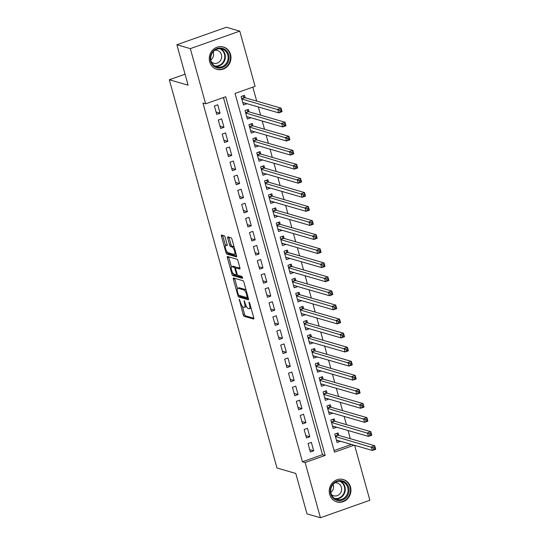 <?xml version="1.0" encoding="UTF-8"?>
<svg xmlns="http://www.w3.org/2000/svg" width="545" height="545" viewBox="0 0 545 545"><rect width="100%" height="100%" fill="white"/><g stroke="black" fill="none" stroke-linecap="round" stroke-linejoin="round"><path stroke-width="0.82" d="M239.248 299.239L243.22 314.772A1.465 0.456 -109.5 0 0 244.126 316.304L253.623 319.043A1.465 0.456 -109.5 0 0 253.732 319.043A1.465 0.456 -109.5 0 0 253.766 317.817L249.699 303.143L248.99 302.073L249.487 304.832A4.687 1.465 -109.5 0 1 249.365 308.763A4.687 1.465 -109.5 0 1 249.024 308.763L248.234 308.531A4.687 1.465 -109.5 0 1 245.318 303.626L244.16 300.656L244.582 303.415A4.687 1.465 -109.5 0 1 244.46 307.346A4.687 1.465 -109.5 0 1 244.119 307.346L243.329 307.114A4.687 1.465 -109.5 0 1 240.413 302.209L239.248 299.239M230.542 54.473A11.636 10.791 -73.9 0 1 227.728 66.088A11.636 10.791 -73.9 0 1 216.896 69.344A11.636 10.791 -73.9 0 1 209.702 61.851A11.636 10.791 -73.9 0 1 212.516 50.242A11.636 10.791 -73.9 0 1 223.348 46.979A11.636 10.791 -73.9 0 1 230.542 54.473M350.503 487.026A11.636 10.791 -73.9 0 1 347.69 498.634A11.636 10.791 -73.9 0 1 336.851 501.897A11.636 10.791 -73.9 0 1 329.657 494.404A11.636 10.791 -73.9 0 1 332.47 482.788A11.636 10.791 -73.9 0 1 343.302 479.532A11.636 10.791 -73.9 0 1 350.503 487.026M225.167 237.347A1.465 0.456 -109.5 0 0 224.261 235.815L221.597 235.045A1.465 0.456 -109.5 0 0 221.488 235.045A1.465 0.456 -109.5 0 0 221.447 236.278L225.971 252.567A1.465 0.456 -109.5 0 0 226.877 254.099L236.373 256.838A1.465 0.456 -109.5 0 0 236.482 256.838A1.465 0.456 -109.5 0 0 236.516 255.612L232 239.323A1.465 0.456 -109.5 0 0 231.087 237.784L227.871 236.857A1.465 0.456 -109.5 0 0 227.762 236.857A1.465 0.456 -109.5 0 0 227.728 238.09L229.663 245.059A1.465 0.456 -109.5 0 0 230.569 246.592L232.17 247.055A3.917 1.226 -109.5 0 1 234.479 250.748A3.917 1.226 -109.5 0 1 234.5 254.44A3.917 1.226 -109.5 0 1 234.214 254.44L227.967 252.635A3.917 1.226 -109.5 0 1 225.65 248.942A3.917 1.226 -109.5 0 1 225.63 245.25A3.917 1.226 -109.5 0 1 225.916 245.25L226.958 245.55A1.465 0.456 -109.5 0 0 227.061 245.55A1.465 0.456 -109.5 0 0 227.102 244.323L225.167 237.347M354.645 445.347L369.871 500.249L320.433 517.75L306.998 513.874L295.778 473.435L276.969 468.005L169.304 79.768L188.114 85.19L176.893 44.751L190.328 48.628L239.773 31.126L255.08 86.335L235.038 93.433L334.514 452.132L354.121 445.19M320.433 517.75L305.118 462.542L325.161 455.443L225.684 96.744L205.642 103.843L190.328 48.628M205.642 103.843L202.958 103.066L302.434 461.765L305.118 462.542M233.505 277.991A1.465 0.456 -109.5 0 0 233.396 277.991A1.465 0.456 -109.5 0 0 233.355 279.217L237.879 295.506A1.465 0.456 -109.5 0 0 238.785 297.039L248.282 299.784A1.465 0.456 -109.5 0 0 248.391 299.784A1.465 0.456 -109.5 0 0 248.425 298.551L243.908 282.262A1.465 0.456 -109.5 0 0 242.995 280.729L233.505 277.991M231.925 274.04L227.401 257.744A1.465 0.456 -109.5 0 1 227.442 256.518A1.465 0.456 -109.5 0 1 227.551 256.518L237.041 259.257A1.465 0.456 -109.5 0 1 237.954 260.789L239.889 267.765A1.465 0.456 -109.5 0 1 239.848 268.992A1.465 0.456 -109.5 0 1 239.746 268.992L235.89 267.881A1.465 0.456 -109.5 0 0 235.787 267.881A1.465 0.456 -109.5 0 0 235.747 269.107L237.027 273.733A1.465 0.456 -109.5 0 0 237.94 275.266L241.953 276.424L242.559 278.359L232.831 275.572A1.465 0.456 -109.5 0 1 231.925 274.04L233.233 273.576M246.769 103.632L243.397 102.78M245.148 97.787L244.467 95.32L241.122 96.506L243.465 104.947L246.803 103.761M250.673 117.7L247.301 116.848M249.045 111.848L248.363 109.388L245.025 110.574L247.362 119.014L250.707 117.829M254.57 131.767L251.204 130.916M252.948 125.915L252.267 123.456L248.922 124.635L251.265 133.075L254.604 131.897M258.473 145.835L255.101 144.977M256.852 139.983L256.164 137.524L252.826 138.703L255.169 147.143L258.507 145.965M262.37 159.903L259.004 159.045M260.748 154.051L260.067 151.592L256.729 152.77L259.066 161.211L262.411 160.026M266.273 173.964L262.901 173.112M264.652 168.119L263.971 165.653L260.626 166.838L262.969 175.279L266.307 174.093M270.177 188.032L266.805 187.18M268.556 182.187L267.868 179.721L264.529 180.906L266.873 189.347L270.211 188.161M274.074 202.1L270.708 201.248M272.452 196.248L271.771 193.788L268.433 194.974L270.77 203.408L274.115 202.229M277.977 216.167L274.605 215.309M276.356 210.316L275.675 207.856L272.33 209.035L274.673 217.475L278.011 216.297M281.881 230.235L278.509 229.377M280.253 224.383L279.571 221.924L276.233 223.103L278.57 231.543L281.915 230.365M285.778 244.303L282.412 243.445M284.156 238.451L283.475 235.985L280.13 237.17L282.474 245.611L285.812 244.426M289.681 258.364L286.309 257.512M288.06 252.519L287.372 250.053L284.034 251.238L286.377 259.679L289.715 258.493M293.578 272.432L290.213 271.58M291.957 266.58L291.275 264.121L287.937 265.306L290.274 273.747L293.619 272.561M297.481 286.5L294.109 285.648M295.86 280.648L295.179 278.188L291.834 279.374L294.177 287.808L297.516 286.629M301.385 300.567L298.013 299.709M299.764 294.716L299.076 292.256L295.737 293.435L298.081 301.875L301.419 300.697M305.282 314.635L301.916 313.777M303.66 308.783L302.979 306.324L299.641 307.503L301.978 315.943L305.323 314.758M309.185 328.696L305.813 327.845M307.564 322.851L306.883 320.385L303.538 321.57L305.881 330.011L309.219 328.826M313.089 342.764L309.717 341.913M311.461 336.919L310.779 334.453L307.441 335.638L309.778 344.079L313.123 342.894M316.986 356.832L313.62 355.98M315.364 350.98L314.683 348.521L311.345 349.706L313.682 358.147L317.02 356.961M320.889 370.9L317.517 370.048M319.268 365.048L318.58 362.589L315.242 363.767L317.585 372.208L320.923 371.029M324.786 384.968L321.421 384.109M323.165 379.116L322.483 376.656L319.145 377.835L321.482 386.276L324.827 385.097M328.69 399.035L325.317 398.177M327.068 393.183L326.387 390.724L323.042 391.903L325.385 400.343L328.724 399.158M332.593 413.096L329.221 412.245M330.972 407.251L330.284 404.785L326.946 405.97L329.289 414.411L332.627 413.226M336.49 427.164L333.124 426.313M334.868 421.319L334.187 418.853L330.849 420.038L333.186 428.479L336.531 427.294M308.02 443.562L310.364 452.003L313.702 450.824L311.365 442.383L308.02 443.562M304.124 429.494L306.46 437.935L309.805 436.756L307.462 428.316L304.124 429.494M300.22 415.433L302.564 423.874L305.902 422.688L303.558 414.248L300.22 415.433M296.317 401.365L298.66 409.806L301.998 408.621L299.661 400.18L296.317 401.365M292.42 387.297L294.756 395.738L298.101 394.553L295.758 386.112L292.42 387.297M288.516 373.23L290.86 381.67L294.198 380.485L291.861 372.051L288.516 373.23M284.619 359.162L286.956 367.603L290.301 366.424L287.958 357.983L284.619 359.162M280.716 345.101L283.059 353.535L286.397 352.356L284.054 343.915L280.716 345.101M276.812 331.033L279.156 339.474L282.494 338.288L280.157 329.848L276.812 331.033M272.916 316.965L275.252 325.406L278.597 324.221L276.254 315.78L272.916 316.965M269.012 302.897L271.356 311.338L274.694 310.153L272.35 301.712L269.012 302.897M265.108 288.83L267.452 297.27L270.79 296.092L268.453 287.651L265.108 288.83M261.212 274.762L263.548 283.202L266.893 282.024L264.55 273.583L261.212 274.762M257.308 260.701L259.652 269.135L262.99 267.956L260.653 259.515L257.308 260.701M253.411 246.633L255.748 255.074L259.093 253.888L256.75 245.448L253.411 246.633M249.508 232.565L251.851 241.006L255.189 239.82L252.846 231.38L249.508 232.565M245.604 218.497L247.948 226.938L251.286 225.753L248.949 217.319L245.604 218.497M241.708 204.429L244.044 212.87L247.389 211.692L245.046 203.251L241.708 204.429M237.804 190.362L240.147 198.802L243.486 197.624L241.142 189.183L237.804 190.362M233.9 176.301L236.244 184.741L239.582 183.556L237.245 175.115L233.9 176.301M230.004 162.233L232.34 170.674L235.685 169.488L233.342 161.048L230.004 162.233M226.1 148.165L228.444 156.606L231.782 155.42L229.445 146.98L226.1 148.165M222.203 134.097L224.54 142.538L227.885 141.353L225.541 132.919L222.203 134.097M218.3 120.029L220.643 128.47L223.981 127.292L221.638 118.851L218.3 120.029M302.434 461.765L322.477 454.666L223.436 97.541M220.078 113.224L217.741 104.783L214.396 105.968L216.74 114.402L220.078 113.224L216.093 112.072M350.333 438.718L348.057 430.502M346.436 424.65L344.154 416.435M342.533 410.589L340.257 402.367M338.629 396.522L336.354 388.306M334.732 382.454L332.45 374.238M330.829 368.386L328.553 360.17M326.932 354.318L324.65 346.102M323.028 340.25L320.746 332.034M319.125 326.189L316.849 317.967M315.228 312.122L312.946 303.906M311.324 298.054L309.049 289.838M307.421 283.986L305.146 275.77M303.524 269.918L301.242 261.702M299.621 255.85L297.345 247.634M295.724 241.789L293.442 233.573M291.82 227.721L289.538 219.506M287.917 213.654L285.641 205.438M284.02 199.586L281.738 191.37M280.116 185.518L277.841 177.302M276.213 171.457L273.937 163.234M272.316 157.389L270.034 149.173M268.413 143.321L266.137 135.106M264.516 129.254L262.234 121.038M260.612 115.186L258.33 106.97M256.709 101.118L252.832 87.132M334.078 450.558L351.43 444.42M338.772 435.38L338.091 432.921L334.746 434.106L337.089 442.547L340.393 441.232M185.062 74.188L169.304 79.768M176.893 44.751L226.339 27.25L239.773 31.126M322.477 454.666L325.161 455.443M340.427 441.361L337.021 440.38M313.702 450.824L309.717 449.673M309.805 436.756L305.813 435.605M305.902 422.688L301.916 421.537M301.998 408.621L298.013 407.469M298.101 394.553L294.109 393.401M294.198 380.485L290.213 379.34M290.301 366.424L286.309 365.273M286.397 352.356L282.412 351.205M282.494 338.288L278.509 337.137M278.597 324.221L274.605 323.069M274.694 310.153L270.708 309.001M270.79 296.092L266.805 294.94M266.893 282.024L262.901 280.873M262.99 267.956L259.004 266.805M259.093 253.888L255.101 252.737M255.189 239.82L251.204 238.669M251.286 225.753L247.301 224.608M247.389 211.692L243.397 210.54M243.486 197.624L239.5 196.472M239.582 183.556L235.597 182.405M235.685 169.488L231.693 168.337M231.782 155.42L227.796 154.269M227.885 141.353L223.893 140.208M223.981 127.292L219.996 126.14M244.46 307.346L245.795 306.869A4.687 1.465 -109.5 0 0 246.258 306.113M249.365 308.763L250.7 308.286A4.687 1.465 -109.5 0 0 251.034 307.952M242.341 306.304L244.555 314.295A1.465 0.456 -109.5 0 0 245.468 315.828L253.861 318.253M239.337 295.424A1.465 0.456 -109.5 0 0 240.127 296.569L248.52 298.994M234.602 278.304A1.465 0.456 -109.5 0 0 234.697 278.74L237.429 288.605M238.192 294.205L238.833 295.274L247.164 297.679L246.715 294.818A4.687 1.465 -109.5 0 0 243.799 289.913L238.104 288.271A4.687 1.465 -109.5 0 0 237.763 288.271A4.687 1.465 -109.5 0 0 237.64 292.202L238.192 294.205M246.122 290.253A4.687 1.465 -109.5 0 0 245.134 289.443L243.799 289.913M237.763 288.271L239.098 287.794A4.687 1.465 -109.5 0 1 239.439 287.794L245.134 289.443M231.407 266.887L228.743 257.274L227.401 257.744M228.648 256.831A1.465 0.456 -109.5 0 0 228.743 257.274M239.984 268.201L237.232 267.404A1.465 0.456 -109.5 0 0 237.123 267.404A1.465 0.456 -109.5 0 0 237.041 267.472M242.593 277.528L234.166 275.096L232.831 275.572M231.897 266.73A3.917 1.226 -109.5 0 0 231.611 266.73A3.917 1.226 -109.5 0 0 231.632 270.422A3.917 1.226 -109.5 0 0 233.948 274.115L236.148 274.748A1.465 0.456 -109.5 0 0 236.251 274.748A1.465 0.456 -109.5 0 0 236.292 273.522L235.011 268.896A1.465 0.456 -109.5 0 0 234.098 267.363L231.897 266.73L233.233 266.253A3.917 1.226 -109.5 0 0 232.947 266.253L231.611 266.73M236.108 267.765A1.465 0.456 -109.5 0 0 235.433 266.887L234.098 267.363M233.233 266.253L235.433 266.887M233.274 273.617A1.465 0.456 -109.5 0 0 234.166 275.096M227.197 244.766A3.917 1.226 -109.5 0 0 226.972 244.773L225.63 245.25M234.5 254.44L235.835 253.97A3.917 1.226 -109.5 0 0 236.026 253.827M234.139 247.035A3.917 1.226 -109.5 0 0 233.505 246.578L232.17 247.055M228.968 237.177A1.465 0.456 -109.5 0 0 229.064 237.613L230.998 244.589A1.465 0.456 -109.5 0 0 231.904 246.122L233.505 246.578M227.326 252.178A1.465 0.456 -109.5 0 0 228.212 253.629L236.612 256.055M222.694 235.365A1.465 0.456 -109.5 0 0 222.789 235.801L225.446 245.386M336.538 440.551L337.205 440.312M336.408 440.081L372.358 450.456L371.383 446.941L374.722 445.756L338.343 435.257A1.492 0.463 70.5 0 1 338.111 435.101L336.544 433.466M374.708 447.37L374.722 445.756L375.696 449.271L372.358 450.456L375.103 448.773L374.708 447.37L373.373 447.84L373.761 449.25M373.373 447.84L335.427 436.565M375.103 448.773L375.696 449.271M348.671 487.394A10.069 9.34 -73.9 0 1 342.28 500.085A10.069 9.34 -73.9 0 1 330.631 493.784A10.069 9.34 -73.9 0 1 337.014 481.092A10.069 9.34 -73.9 0 1 348.671 487.394M331.026 493.47A9.326 8.645 106.1 0 0 336.796 499.472A9.326 8.645 106.1 0 0 345.476 496.863A9.326 8.645 106.1 0 0 347.73 487.557A9.326 8.645 106.1 0 0 341.967 481.548A9.326 8.645 106.1 0 0 333.281 484.164A9.326 8.645 106.1 0 0 331.026 493.47M333.131 484.328A6.642 6.158 -73.9 0 1 333.336 484.948A6.642 6.158 -73.9 0 1 330.801 492.414M331.394 494.533A6.642 6.158 106.1 0 0 333.615 495.759A6.642 6.158 106.1 0 0 339.801 493.899A6.642 6.158 106.1 0 0 341.402 487.271A6.642 6.158 106.1 0 0 337.3 482.999A6.642 6.158 106.1 0 0 334.766 482.85M335.086 501.202A11.561 10.723 106.1 0 0 336.442 501.7A11.561 10.723 106.1 0 0 347.206 498.464A11.561 10.723 106.1 0 0 350.006 486.923A11.561 10.723 106.1 0 0 342.853 479.477A11.561 10.723 106.1 0 0 341.442 479.178M226.482 64.664A10.069 9.34 -73.9 0 1 213.197 65.55A10.069 9.34 -73.9 0 1 212.904 51.414A10.069 9.34 -73.9 0 1 226.189 50.528A10.069 9.34 -73.9 0 1 226.482 64.664M213.136 51.83A9.326 8.645 106.1 0 0 216.835 66.926A9.326 8.645 106.1 0 0 225.712 64.099A9.326 8.645 106.1 0 0 222.013 49.002A9.326 8.645 106.1 0 0 213.136 51.83M213.177 51.782A6.642 6.158 -73.9 0 1 211.91 58.874A6.642 6.158 -73.9 0 1 210.84 59.861M211.44 61.987A6.642 6.158 106.1 0 0 213.66 63.213A6.642 6.158 106.1 0 0 219.976 61.197A6.642 6.158 106.1 0 0 217.339 50.453A6.642 6.158 106.1 0 0 214.812 50.304M215.132 68.65A11.561 10.723 106.1 0 0 216.488 69.154A11.561 10.723 106.1 0 0 227.49 65.645A11.561 10.723 106.1 0 0 222.898 46.931A11.561 10.723 106.1 0 0 221.488 46.632M332.634 426.483L333.308 426.244M332.505 426.013L368.454 436.388L367.48 432.873L370.818 431.688L334.439 421.19A1.492 0.463 70.5 0 1 334.214 421.033L332.641 419.405M370.811 433.302L370.818 431.688L371.792 435.21L368.454 436.388L371.2 434.706L370.811 433.302L369.476 433.772L369.864 435.183M369.476 433.772L331.53 422.498M371.2 434.706L371.792 435.21M328.73 412.415L329.405 412.177M328.601 411.952L364.55 422.32L363.576 418.805L366.921 417.627L330.536 407.129A1.492 0.463 70.5 0 1 330.311 406.965L328.737 405.337M366.908 419.234L366.921 417.627L367.895 421.142L364.55 422.32L367.296 420.645L366.908 419.234L365.572 419.705L365.961 421.115M365.572 419.705L327.627 408.43M367.296 420.645L367.895 421.142M324.834 398.354L325.501 398.116M324.704 397.884L360.654 408.253L359.68 404.737L363.018 403.559L326.639 393.061A1.492 0.463 70.5 0 1 326.407 392.897L324.84 391.269M363.004 405.167L363.018 403.559L363.992 407.074L360.654 408.253L363.399 406.577L363.004 405.167L361.669 405.644L362.064 407.047M361.669 405.644L323.73 394.362M363.399 406.577L363.992 407.074M320.93 384.286L321.604 384.048M320.801 383.816L356.75 394.192L355.776 390.67L359.114 389.491L322.735 378.993A1.492 0.463 70.5 0 1 322.511 378.83L320.937 377.201M359.107 391.099L359.114 389.491L360.095 393.006L356.75 394.192L359.496 392.509L359.107 391.099L357.772 391.576L358.16 392.979M357.772 391.576L319.826 380.301M359.496 392.509L360.095 393.006M317.033 370.219L317.701 369.98M316.897 369.748L352.853 380.124L351.872 376.609L355.217 375.423L318.839 364.925A1.492 0.463 70.5 0 1 318.607 364.769L317.04 363.133M355.204 377.038L355.217 375.423L356.192 378.939L352.853 380.124L355.592 378.441L355.204 377.038L353.869 377.508L354.257 378.911M353.869 377.508L315.923 366.233M355.592 378.441L356.192 378.939M313.13 356.151L313.804 355.912M313 355.681L348.95 366.056L347.976 362.541L351.314 361.355L314.935 350.857A1.492 0.463 70.5 0 1 314.703 350.701L313.137 349.066M351.307 362.97L351.314 361.355L352.288 364.871L348.95 366.056L351.695 364.373L351.307 362.97L349.965 363.44L350.36 364.85M349.965 363.44L312.026 352.165M351.695 364.373L352.288 364.871M309.226 342.083L309.901 341.844M309.097 341.613L345.046 351.988L344.072 348.473L347.417 347.288L311.031 336.79A1.492 0.463 70.5 0 1 310.807 336.633L309.233 335.005M347.403 348.902L347.417 347.288L348.391 350.81L345.046 351.988L347.792 350.306L347.403 348.902L346.068 349.372L346.457 350.782M346.068 349.372L308.123 338.098M347.792 350.306L348.391 350.81M305.329 328.015L305.997 327.783M305.2 327.552L341.15 337.92L340.175 334.405L343.514 333.227L307.135 322.729A1.492 0.463 70.5 0 1 306.903 322.565L305.336 320.937M343.5 334.834L343.514 333.227L344.488 336.742L341.15 337.92L343.895 336.245L343.5 334.834L342.165 335.311L342.553 336.715M342.165 335.311L304.219 324.03M343.895 336.245L344.488 336.742M301.426 313.954L302.1 313.716M301.296 313.484L337.246 323.859L336.272 320.337L339.61 319.159L303.231 308.661A1.492 0.463 70.5 0 1 303.006 308.497L301.433 306.869M339.603 320.767L339.61 319.159L340.584 322.674L337.246 323.859L339.991 322.177L339.603 320.767L338.268 321.243L338.656 322.647M338.268 321.243L300.322 309.969M339.991 322.177L340.584 322.674M297.522 299.886L298.197 299.648M297.393 299.416L333.342 309.792L332.368 306.27L335.713 305.091L299.328 294.593A1.492 0.463 70.5 0 1 299.103 294.429L297.529 292.801M335.7 306.699L335.713 305.091L336.687 308.606L333.342 309.792L336.088 308.109L335.7 306.699L334.364 307.176L334.753 308.579M334.364 307.176L296.419 295.901M336.088 308.109L336.687 308.606M293.626 285.818L294.293 285.58M293.496 285.348L329.446 295.724L328.472 292.209L331.81 291.023L295.431 280.525A1.492 0.463 70.5 0 1 295.199 280.368L293.632 278.733M331.796 292.638L331.81 291.023L332.784 294.538L329.446 295.724L332.191 294.041L331.796 292.638L330.461 293.108L330.856 294.518M330.461 293.108L292.522 281.833M332.191 294.041L332.784 294.538M289.722 271.751L290.396 271.512M289.593 271.281L325.542 281.656L324.568 278.141L327.906 276.955L291.527 266.457A1.492 0.463 70.5 0 1 291.303 266.301L289.729 264.666M327.899 278.57L327.906 276.955L328.887 280.471L325.542 281.656L328.288 279.973L327.899 278.57L326.564 279.04L326.952 280.45M326.564 279.04L288.618 267.765M328.288 279.973L328.887 280.471M285.825 257.683L286.493 257.444M285.689 257.213L321.645 267.588L320.664 264.073L324.009 262.888L287.631 252.39A1.492 0.463 70.5 0 1 287.399 252.233L285.832 250.605M323.996 264.502L324.009 262.888L324.984 266.41L321.645 267.588L324.384 265.906L323.996 264.502L322.66 264.972L323.049 266.382M322.66 264.972L284.715 253.697M324.384 265.906L324.984 266.41M281.922 243.615L282.596 243.383M281.792 243.152L317.742 253.52L316.768 250.005L320.106 248.827L283.727 238.328A1.492 0.463 70.5 0 1 283.495 238.165L281.928 236.537M320.099 250.434L320.106 248.827L321.08 252.342L317.742 253.52L320.487 251.845L320.099 250.434L318.757 250.911L319.152 252.315M318.757 250.911L280.818 239.63M320.487 251.845L321.08 252.342M278.018 229.554L278.693 229.316M277.889 229.084L313.838 239.459L312.864 235.937L316.209 234.759L279.823 224.261A1.492 0.463 70.5 0 1 279.599 224.097L278.025 222.469M316.195 236.367L316.209 234.759L317.183 238.274L313.838 239.459L316.584 237.777L316.195 236.367L314.86 236.843L315.248 238.247M314.86 236.843L276.915 225.569M316.584 237.777L317.183 238.274M274.121 215.486L274.789 215.248M273.992 215.016L309.942 225.392L308.967 221.876L312.305 220.691L275.927 210.193A1.492 0.463 70.5 0 1 275.695 210.036L274.128 208.401M312.292 222.299L312.305 220.691L313.28 224.206L309.942 225.392L312.687 223.709L312.292 222.299L310.957 222.776L311.345 224.179M310.957 222.776L273.011 211.501M312.687 223.709L313.28 224.206M270.218 201.418L270.892 201.18M270.088 200.948L306.038 211.324L305.064 207.809L308.402 206.623L272.023 196.125A1.492 0.463 70.5 0 1 271.791 195.968L270.225 194.333M308.395 208.238L308.402 206.623L309.376 210.138L306.038 211.324L308.783 209.641L308.395 208.238L307.06 208.708L307.448 210.118M307.06 208.708L269.114 197.433M308.783 209.641L309.376 210.138M266.314 187.351L266.989 187.112M266.185 186.881L302.134 197.256L301.16 193.741L304.505 192.555L268.12 182.057A1.492 0.463 70.5 0 1 267.895 181.901L266.321 180.272M304.491 194.17L304.505 192.555L305.479 196.077L302.134 197.256L304.88 195.573L304.491 194.17L303.156 194.64L303.545 196.05M303.156 194.64L265.211 183.365M304.88 195.573L305.479 196.077M262.418 173.283L263.085 173.044M262.288 172.82L298.238 183.188L297.263 179.673L300.602 178.488L264.223 167.989A1.492 0.463 70.5 0 1 263.991 167.833L262.424 166.205M300.588 180.102L300.602 178.488L301.576 182.01L298.238 183.188L300.983 181.512L300.588 180.102L299.253 180.572L299.648 181.982M299.253 180.572L261.314 169.297M300.983 181.512L301.576 182.01M258.514 159.222L259.188 158.983M258.385 158.752L294.334 169.12L293.36 165.605L296.698 164.427L260.319 153.928A1.492 0.463 70.5 0 1 260.094 153.765L258.521 152.137M296.691 166.034L296.698 164.427L297.679 167.942L294.334 169.12L297.079 167.444L296.691 166.034L295.356 166.511L295.744 167.915M295.356 166.511L257.41 155.23M297.079 167.444L297.679 167.942M254.617 145.154L255.285 144.916M254.481 144.684L290.437 155.059L289.456 151.537L292.801 150.359L256.423 139.861A1.492 0.463 70.5 0 1 256.191 139.697L254.624 138.069M292.788 151.966L292.801 150.359L293.775 153.874L290.437 155.059L293.176 153.377L292.788 151.966L291.452 152.443L291.841 153.847M291.452 152.443L253.507 141.169M293.176 153.377L293.775 153.874M250.714 131.086L251.388 130.848M250.584 130.616L286.534 140.992L285.56 137.476L288.898 136.291L252.519 125.793A1.492 0.463 70.5 0 1 252.287 125.636L250.72 124.001M288.891 137.905L288.898 136.291L289.872 139.806L286.534 140.992L289.279 139.309L288.891 137.905L287.549 138.376L287.944 139.779M287.549 138.376L249.61 127.101M289.279 139.309L289.872 139.806M246.81 117.018L247.484 116.78M246.681 116.548L282.63 126.924L281.656 123.408L285.001 122.223L248.615 111.725A1.492 0.463 70.5 0 1 248.391 111.568L246.817 109.933M284.987 123.838L285.001 122.223L285.975 125.738L282.63 126.924L285.376 125.241L284.987 123.838L283.652 124.308L284.04 125.718M283.652 124.308L245.706 113.033M285.376 125.241L285.975 125.738M242.913 102.951L243.581 102.712M242.784 102.48L278.733 112.856L277.759 109.341L281.097 108.155L244.719 97.657A1.492 0.463 70.5 0 1 244.487 97.501L242.92 95.872M281.084 109.77L281.097 108.155L282.072 111.677L278.733 112.856L281.479 111.173L281.084 109.77L279.748 110.24L280.137 111.65M279.748 110.24L241.803 98.965M281.479 111.173L282.072 111.677M239.739 299.893L239.153 300.097M249.549 302.72L248.963 302.931M244.644 301.31L244.058 301.514M245.202 303.197L244.582 303.415M250.107 304.607L249.487 304.832M245.468 315.828L244.126 316.304M244.555 314.295L243.22 314.772M240.127 296.569L238.785 297.039M238.724 295.213L237.879 295.506M234.697 278.74L233.355 279.217M248.091 297.352L247.301 297.631M247.886 296.603L247.267 296.821M247.328 294.6L246.715 294.818M239.439 287.794L238.104 288.271M237.232 267.404L235.89 267.881M236.911 273.304L236.292 273.522M235.651 268.671L235.011 268.896M227.204 244.794L225.916 245.25M231.904 246.122L230.569 246.592M230.998 244.589L229.663 245.059M229.064 237.613L227.728 238.09M228.212 253.629L226.877 254.099M227.265 252.11L225.971 252.567M222.789 235.801L221.447 236.278M338.343 435.257L335.359 436.313M338.111 435.101L335.298 436.095M340.53 481.276A9.326 8.645 -73.9 0 1 344.93 486.746A9.326 8.645 -73.9 0 1 335.434 498.941M334.63 498.484A9.02 8.366 106.1 0 0 344.392 486.767A9.02 8.366 106.1 0 0 339.61 481.235M220.575 48.73A9.326 8.645 -73.9 0 1 222.912 63.288A9.326 8.645 -73.9 0 1 215.473 66.388M214.675 65.931A9.02 8.366 106.1 0 0 222.442 63.016A9.02 8.366 106.1 0 0 219.655 48.689M334.439 421.19L331.462 422.246M334.214 421.033L331.401 422.028M330.536 407.129L327.559 408.178M330.311 406.965L327.497 407.96M326.639 393.061L323.655 394.117M326.407 392.897L323.594 393.892M322.735 378.993L319.758 380.049M322.511 378.83L319.697 379.831M318.839 364.925L315.855 365.981M318.607 364.769L315.793 365.763M314.935 350.857L311.951 351.913M314.703 350.701L311.897 351.695M311.031 336.79L308.054 337.846M310.807 336.633L307.993 337.628M307.135 322.729L304.151 323.778M306.903 322.565L304.09 323.56M303.231 308.661L300.254 309.717M303.006 308.497L300.193 309.492M299.328 294.593L296.351 295.649M299.103 294.429L296.289 295.431M295.431 280.525L292.447 281.581M295.199 280.368L292.386 281.363M291.527 266.457L288.55 267.513M291.303 266.301L288.489 267.295M287.631 252.39L284.647 253.445M287.399 252.233L284.585 253.227M283.727 238.328L280.743 239.378M283.495 238.165L280.689 239.16M279.823 224.261L276.846 225.317M279.599 224.097L276.785 225.099M275.927 210.193L272.943 211.249M275.695 210.036L272.882 211.031M272.023 196.125L269.046 197.181M271.791 195.968L268.985 196.963M268.12 182.057L265.142 183.113M267.895 181.901L265.081 182.895M264.223 167.989L261.239 169.045M263.991 167.833L261.178 168.827M260.319 153.928L257.342 154.984M260.094 153.765L257.281 154.76M256.423 139.861L253.439 140.917M256.191 139.697L253.377 140.699M252.519 125.793L249.535 126.849M252.287 125.636L249.481 126.631M248.615 111.725L245.638 112.781M248.391 111.568L245.577 112.563M244.719 97.657L241.735 98.713M244.487 97.501L241.673 98.495M248.098 297.379L247.239 297.679M237.123 267.404L235.787 267.881M237.266 274.394L236.251 274.748M342.853 479.477L342.11 479.266M336.442 501.7L335.7 501.482M222.898 46.931L222.156 46.713M216.488 69.154L215.745 68.936"/></g></svg>
